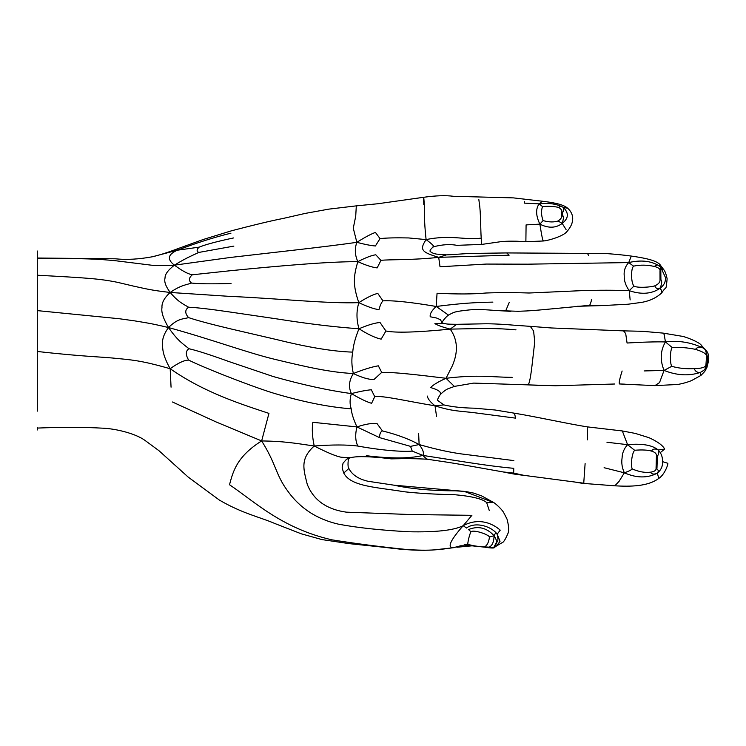 <?xml version="1.0" encoding="UTF-8"?>
<svg xmlns="http://www.w3.org/2000/svg" width="746" height="746" viewBox="0 0 746 746"><rect width="100%" height="100%" fill="white"/><g stroke="black" fill="none" stroke-linecap="round" stroke-linejoin="round"><path stroke-width="1.12" d="M442.005 323.335C441.278 321.806 447.908 315.008 448.514 315.12C454.277 311.847 454.855 311.52 469.365 309.916C479.426 308.947 491.95 310.252 496.444 310.532L518.116 311.287C531.273 310.877 535.712 310.336 547.35 309.292L589.349 305.338L602.05 305.599L628.085 304.219L641.737 302.363C649.925 300.89 656.62 297.701 661.805 292.805L661.581 290.343L659.921 288.338C661.907 284.095 662.234 281.195 660.9 279.647L660.023 279.909L659.996 270.994C660.387 269.008 658.438 267.478 654.167 266.425L657.562 264.914L660.452 266.928L660.825 271.227L659.996 270.994M661.805 292.805C666.877 284.646 665.758 292.124 667.138 278.799C665.143 270.22 664.854 272.094 664.005 269.977L660.611 265.473L658.41 265.417C650.428 260.802 640.534 259.85 628.719 262.573L633.531 266.126C640.376 264.737 647.258 264.83 654.167 266.425M703.422 370.585L700.373 372.422C706.481 368.981 704.756 368.841 706.574 365.503L705.93 365.055C705.436 367.321 701.548 368.515 694.265 368.636C685.975 369.037 678.478 368.263 671.773 366.305L664.061 370.426C676.846 375.518 688.95 376.189 700.373 372.422C697.296 372.73 695.263 371.471 694.265 368.636M706.574 365.503C707.777 362.575 707.982 359.376 707.199 355.917L706.518 356.457L705.93 365.055M706.518 356.457C706.938 354.126 703.254 351.748 695.477 349.342C697.221 347.132 699.617 346.601 702.667 347.748L705.287 349.594L707.199 355.917M706.434 366.976L707.954 363.423M704.41 348.914L702.667 347.748L701.417 345.389L706.042 350.378M702.667 347.748C690.339 342.209 677.928 340.269 665.441 341.92L664.173 334.385L662.933 333.089L642.381 331.299L622.966 330.851L624.271 331.466L625.745 333.882L627.069 343.02C642.185 342.088 654.979 341.715 665.441 341.92L672.239 347.571C679.522 347.058 687.271 347.655 695.477 349.342M672.239 347.571C669.973 349.715 669.833 363.544 671.773 366.305M700.373 372.422L700.914 375.443L691.439 380.647C686.861 382.428 682.236 383.705 677.564 384.488L654.904 385.626L659.529 382.614L664.061 370.426C659.893 360.206 660.35 350.704 665.441 341.92M660.359 452.561L664.705 449.083C662.681 445.287 657.431 441.492 648.955 437.678L635.34 433.426L622.323 430.955L627.582 444.672L634.622 450.258C642.017 449.67 647.64 449.95 651.482 451.078C654.783 452.095 656.433 453.531 656.452 455.405L656.06 468.255C656.331 470.325 654.466 471.64 650.465 472.19C645.001 472.899 638.912 471.817 632.198 468.926C631.377 466.837 631.228 463.602 631.759 459.228C632.347 454.836 633.298 451.843 634.622 450.258M606.955 442.257L627.582 444.672C642.12 443.338 652.312 445.101 658.159 449.95C658.793 453.298 658.522 455.228 657.357 455.759L656.452 455.405M654.904 385.626L620.019 383.985C618.509 384.516 619.208 380.18 622.127 371.004M644.087 370.939L664.061 370.426M620.019 383.985L624.43 384.134M664.705 449.083L658.159 449.95C655.212 448.402 652.992 448.784 651.482 451.078M516.297 384.321L540.869 385.486M418.646 433.715L419.131 444.541C422.898 449.223 424.166 452.85 422.935 455.433L412.212 451.069C406.197 451.843 385.785 451.181 357.8 446.043C346.918 444.644 332.399 444.625 314.234 445.996C326.916 452.468 335.84 456.207 341.015 457.205L350.284 457.83C357.735 455.312 379.994 457.401 391.156 458.855C405.955 458.492 418.217 458.641 427.924 459.284C439.058 461.131 444.224 461.41 472.106 466.427L503.121 471.938L513.705 473.104L513.742 468.32C501.079 467.183 485.972 465.252 468.423 462.52L422.935 455.433C425.724 458.473 427.626 459.732 428.661 459.219M657.357 455.759L656.974 467.994L656.06 468.255M572.965 481.711L582.328 483.324L614.807 485.814C629.941 486.644 647.733 486.681 658.774 478.4C663.921 475.314 667.894 465.812 667.884 463.303L662.392 461.597C662.765 457.214 661.357 453.326 658.159 449.95M662.392 461.597C662.905 466.008 661.217 469.849 657.347 473.132C659.958 469.243 656.349 470.4 656.974 467.994M658.774 478.4L657.347 473.132C654.121 474.661 651.827 474.344 650.465 472.19M660.9 279.647L660.825 271.227M527.646 384.6C528.914 385.505 530.331 379.49 531.898 366.538L534.751 341.827L533.586 331.028L530.294 326.347L514.264 325.219C505.919 324.445 491.698 323.559 482.69 323.839L456.711 324.314L450.202 329.126C457.727 339.672 458.389 351.991 452.207 366.072L446.024 378.297C438.182 381.812 433.062 384.88 430.684 387.51L436.475 389.552L439.646 391.529L440.625 393.254L440.354 394.438C447.861 387.444 448.654 388.964 454.37 386.4L446.024 378.297C477.972 374.352 492.22 377.243 512.157 377.355M382.437 430.918C380.628 431.598 379.649 433.827 379.49 437.604L356.952 426.926C365.568 424.036 372.282 422.954 377.084 423.653L382.437 430.918C388.964 432.549 404.975 436.736 419.131 444.541C437.137 449.717 453.064 453.083 466.921 454.622L513.854 460.599M503.121 471.938C512.651 473.822 514.404 474.297 523.888 475.342L513.705 473.104M614.807 485.814L619.049 481.394L624.365 472.815C628.719 471.285 631.33 469.989 632.198 468.926M657.347 473.132C647.603 478.289 636.608 478.177 624.365 472.815C622.08 467.91 621.315 462.949 622.08 457.913C622.257 452.934 624.094 448.514 627.582 444.672M660.023 279.909C660.191 282.202 658.457 284.17 654.82 285.821C655.762 288.432 657.468 289.271 659.921 288.338C664.024 285.401 665.842 281.727 665.376 277.335L660.9 267.581L662.317 269.371L660.452 266.928M654.82 285.821C651.603 287.098 637.746 288.245 633.913 286.1C632.449 284.105 631.675 280.589 631.582 275.572C631.564 270.789 632.216 267.646 633.531 266.126M380.964 260.363L377.159 267.907C372.273 267.348 365.838 265.259 357.866 261.65C365.68 257.631 371.648 255.346 375.77 254.787L380.964 260.363C389.039 259.338 411.736 260.326 438.695 257.342L509.108 255.216L506.739 252.931L477.757 253.342C469.542 253.108 456.338 254.489 446.528 254.862L438.695 257.342L440.028 266.77L486.168 264.065L527.599 264.177L628.719 262.573L631.004 256.838M588.631 255.514L587.456 253.407L605.733 253.509C628.029 255.141 638.399 257.053 645.122 258.442C653.85 260.326 659.016 262.676 660.611 265.473M585.116 463.564L583.726 483.389M604.092 467.714L624.365 472.815M357.8 446.043C355.338 440.905 355.049 434.536 356.952 426.926C353.445 419.299 351.543 413.265 351.235 408.817C349.66 404.267 349.706 399.185 351.385 393.58C359.842 398.588 366.575 401.842 371.592 403.316L374.734 396.685C382.101 395.175 409.806 401.796 435.021 405.805L443.87 404.91C452.337 406.887 462.483 407.978 474.297 408.183L495.195 410.011L513.649 413.07L514.843 414.739L515.561 418.142L474.54 412.752C460.758 411.018 452.244 411.456 435.021 405.805L436.559 416.473M628.719 262.573C625.204 266.425 623.703 270.854 624.225 275.834C624.038 280.757 625.707 285.699 629.223 290.67L633.913 286.1M622.323 430.955L587.233 426.861L587.428 439.851M659.921 288.338C651.678 293.999 641.439 294.782 629.223 290.67L630.146 299.92M510.842 311.38L505.62 311.035L509.182 302.568M589.349 305.338C590.002 305.179 590.767 303.202 591.634 299.435M492.892 302.121C475.314 302.484 463.191 303.044 436.186 306.466L437.063 293.243C457.158 294.26 473.43 294.185 485.879 293.01C499.512 292.488 513.919 292.488 529.101 293.01L582.374 290.614C599.103 290.091 614.723 290.101 629.223 290.67M481.702 244.399L481.226 238.142C463.825 240.268 450.976 234.496 426.106 239.597L408.668 237.946C396.145 237.666 386.596 237.881 380.04 238.608L375.397 245.975C371.219 245.686 365.036 244.474 356.849 242.338C354.527 248.754 354.863 255.197 357.866 261.65C353.306 276.561 352.867 285.531 358.835 302.652C356.318 311.045 356.364 319.754 358.985 328.753C335.607 327.149 308.378 323.895 277.316 318.971L229.992 312.014C210.391 309.142 196.58 307.538 188.579 307.221C184.821 309.898 184.821 313.357 188.579 317.61C183.581 319.101 177.734 318.188 168.559 327.559C178.313 341.733 184.048 344.503 188.934 348.727C196.785 350.471 210.018 354.714 228.63 361.446L273.26 376.553C302.876 384.88 328.911 390.55 351.385 393.58C359.544 391.501 366.183 390.233 371.312 389.757L374.734 396.685M423.803 204.656C423.448 194.706 423.644 195.032 424.39 205.607C424.157 215.967 424.726 227.297 426.106 239.597C419.392 249.761 421.369 252.129 438.695 257.342M496.444 310.532L505.62 311.035M516.008 329.863C495.353 328.016 485.114 328.417 450.202 329.126C442.303 327.018 437.203 325.181 434.918 323.587L443.45 323.372L441.632 322.524M427.355 396.079C427.663 398.728 430.218 401.963 435.021 405.805M448.514 315.12L436.186 306.466C431.701 310.606 429.715 314.038 430.228 316.77L436.587 318.029L440.476 319.726L442.07 322.832M382.968 300.852C381.448 302.41 380.124 305.338 378.977 309.655C374.222 309.077 367.508 306.746 358.835 302.652C366.696 297.617 373.009 294.53 377.765 293.392L382.968 300.852C393.235 300.302 410.981 302.177 436.186 306.466M563.258 207.36C556.647 203.872 548.599 202.707 539.125 203.863L542.398 201.234C551.294 202.343 562.885 203.91 567.725 208.265L563.258 207.36C563.967 210.335 563.724 211.92 562.531 212.116L562.419 216.023L561.654 216.601L561.869 211.528C562.018 210.307 560.973 208.945 558.745 207.444C559.481 206.129 560.992 206.101 563.258 207.36C569.039 213.002 568.685 218.354 562.186 223.408C563.855 217.879 563.929 215.417 562.419 216.023M562.531 212.116L561.869 211.528M558.055 220.975C553.97 222.364 548.981 222.243 543.079 220.602L539.871 224.136C548.487 228.435 555.919 228.183 562.186 223.408L558.055 220.975C560.414 219.399 561.617 217.944 561.654 216.601M543.079 220.602C541.223 215.454 541.037 210.782 542.519 206.567C548.776 206.064 554.185 206.353 558.745 207.444M562.186 223.408L566.055 229.507M542.519 206.567L539.125 203.863C535.572 208.917 535.824 215.678 539.871 224.136L526.089 224.9L525.874 241.723L543.163 240.995C547.592 240.827 563.678 236.277 567.1 231.363C574.728 222.709 574.233 214.167 567.725 208.265M381.7 372.413L378.334 365.81C371.583 366.967 363.255 369.54 353.362 373.532C361.745 377.541 368.58 379.565 373.877 379.593L381.7 372.413C392.359 371.89 418.739 374.949 446.024 378.297M543.396 240.697C542.985 241.946 541.81 236.426 539.871 224.136M380.04 238.608L375.434 232.416C370.911 234.048 364.719 237.359 356.849 242.338C324.146 247.001 279.041 251.794 230.495 257.445L174.424 265.166C187.367 257.118 193.746 254.983 198.688 252.456L233.871 246.105M385.915 331L380.05 322.533C375.313 322.776 368.291 324.846 358.985 328.753C367.946 334.45 375.331 337.91 381.15 339.15L385.915 331C395.492 333.014 416.921 332.39 450.202 329.126M539.125 203.863L524.457 203.126L524.41 201.541M357.866 261.65C327.96 261.594 280.011 265.837 231.297 270.621L192.347 274.78C188.244 274.146 182.266 270.947 174.424 265.166C168.046 270.061 164.922 274.341 165.053 277.988C163.98 281.559 165.687 286.38 170.191 292.46C178.443 302.307 183.702 304.228 188.579 307.221M426.106 239.597C432.95 244.669 435.198 247.14 432.829 247.01M419.131 444.541L410.552 446.378L379.49 437.604M231.036 283.489C211.995 284.049 198.818 283.9 191.498 283.051C186.528 284.925 181.119 284.879 170.191 292.46L228.789 296.321C281.354 298.661 326.711 303.743 358.835 302.652M192.347 274.78C188.757 277.829 188.477 280.589 191.498 283.051M356.849 242.338L353.278 228.192L355.721 216.191L356.308 205.868L328.688 209.15L305.03 213.449L282.697 218.55C271.945 220.602 254.89 224.686 231.521 230.784L203.388 239.438L176.578 249.127C167.384 252.605 159.346 255.151 152.445 256.755C138.905 259.272 126.587 259.962 115.499 258.806L37.3 258.023L37.3 310.616L119.481 318.756L134.672 320.873C145.806 322.766 149.713 323.065 168.559 327.559C211.78 339.393 247.551 352.858 275.106 359.404C306.541 366.995 330.431 372.431 353.362 373.532C351.608 366.025 351.394 358.891 352.727 352.121C353.278 345.379 355.366 337.593 358.985 328.753M481.226 238.142C480.629 231.894 480.76 211.071 479.361 203.593L478.848 199.62M412.212 451.069L410.552 446.378M489.236 510.404L486.662 502.599L493.675 502.524C495.773 503.69 502.618 509.938 504.035 513.276L507.019 519.085C508.893 526.228 509.173 531.077 507.858 533.651C505.35 539.507 503.429 542.519 502.095 542.696L496.612 545.904L500.025 541.344L497.181 534.136L500.23 530.154C492.836 523.571 479.1 517.22 463.201 525.669C454.1 530.331 435.934 532.364 408.705 531.758C380.674 530.238 357.278 527.711 338.516 524.186C316.78 519.207 299.78 508.073 287.527 490.765C275.591 474.689 276.3 464.077 261.641 440.933L216.032 421.919L172.447 401.991M351.235 408.817C327.895 407.036 301.328 401.618 271.553 392.545C247.057 384.703 202.651 367.191 188.691 360.104C184.383 360.076 178.21 362.938 170.181 368.71C204.208 392.461 240.193 403.856 268.952 413.387L261.641 440.933C282.687 441.231 292.6 442.788 314.234 445.996C299.612 459.098 303.725 469.756 307.24 484.285C313.506 500.081 326.534 509.378 346.33 512.157L411.037 514.553L471.901 515.318L463.201 525.669C449.987 540.719 446.807 548.04 453.661 547.639L460.58 545.792L471.285 545.839M467.863 544.356C467.294 544.981 469.066 535.134 470.968 531.777L468.525 529.557C478.121 525.632 486.644 527.692 494.085 535.731C496.388 539.694 497.162 541.904 496.407 542.37L493.805 547.461L484.359 546.883C478.522 546.641 473.029 545.802 467.863 544.356L464.199 544.431L468.497 545.466L487.567 547.461C491.651 546.977 493.824 543.069 494.085 535.731L489.507 536.961C488.705 542.482 486.989 545.792 484.359 546.883M463.201 525.669L466.483 528.037C474.969 521.529 491.055 525.921 497.181 534.136C498.197 538.705 498.151 541.298 497.041 541.904L494.561 547.312L493.805 547.461M497.041 541.904L496.407 542.37M487.567 547.461L487.623 547.592C492.323 548.226 494.626 548.142 494.533 547.331L494.402 547.424M352.727 352.121C333.359 351.562 307.856 347.347 276.225 339.477L230.244 328.781C210.782 324.146 196.897 320.426 188.579 317.61M353.362 373.532C349.016 380.423 348.363 387.109 351.385 393.58M422.935 455.433C409.908 458.65 391.044 458.743 366.323 455.703M348.96 458.063L346.424 459.377L343.048 463.182L342.134 467.947L343.757 473.067C350.825 486.634 376.189 487.119 404.257 491.763C419.019 493.386 435.617 494.346 454.062 494.654C471.789 496.221 482.653 498.869 486.662 502.599M470.968 531.777C473.691 529.464 488.015 534.276 489.507 536.961M497.181 534.136C495.652 533.148 494.617 533.679 494.085 535.731M161.975 307.66C161.612 302.829 164.353 297.766 170.191 292.46C150.664 290.231 145.395 288.665 133.506 286.11L117.392 282.305C99.339 278.64 86.48 277.894 37.3 275.218L37.309 351.469C86.266 356.952 100.206 356.607 118.931 358.649C137.423 360.318 146.999 362.211 170.181 368.71C165.155 359.852 162.637 352.429 162.637 346.461C161.686 340.316 163.663 334.022 168.559 327.559C163.327 318.747 161.127 312.117 161.975 307.66M492.453 502.077L464.18 491.372L394.158 485.208L368.03 481.273C358.472 479.063 352.084 474.792 348.848 468.469L343.757 473.067M347.375 458.156L347.123 458.949M314.234 445.996C312.294 437.053 311.819 429.155 312.807 422.292L356.952 426.926M188.691 360.104C185.474 354.826 185.558 351.03 188.934 348.727M37.3 310.616L37.3 411.158M233.442 237.965C217.179 241.424 205.737 244.483 199.135 247.15C196.636 249.369 196.487 251.141 198.688 252.456M261.641 440.933C236.323 456.776 232.92 472.265 229.507 484.741C254.405 501.443 281.82 528.327 331.802 539.815C355.991 543.657 380.628 546.846 405.693 549.401C430.61 551.294 441.063 549.41 453.661 547.639M170.181 368.71L171.058 387.183M37.3 263.879L37.3 258.526C85.921 258.34 97.045 258.946 115.789 260.764L151.037 265.147C156.119 265.781 163.915 265.781 174.424 265.166C166.862 259.356 167.859 254.367 177.399 250.199L199.135 247.15M230.952 233.172C213.86 237.387 196.011 243.065 177.399 250.199L152.445 256.755M37.3 299.174L37.3 261.66M176.578 249.127L177.399 250.199M703.814 348.522L705.287 349.594C712.421 356.029 707.096 368.925 702.424 371.247L702.48 371.219M708.597 359.833L707.917 363.479L704.97 368.972M705.763 368.058C707.376 365.102 708.206 362.873 708.252 361.362C707.851 364.262 706.742 366.836 704.933 369.102L705.763 368.058M708.607 360.271L706.928 367.442L704.746 371.461L700.914 375.443M662.765 333.052L681.163 336.129C684.977 336.399 699.785 342.283 701.417 345.389M454.37 386.4L473.673 383.099L555.322 385.757L614.741 384.004M622.966 330.851L551.247 327.96L530.294 326.347M523.888 475.342L586.953 483.622M506.739 252.931L587.456 253.407M587.233 426.861C569.916 424.194 534.08 416.343 513.649 413.07M577.124 306.298L601.239 305.608M443.87 404.91L438.07 400.705C436.997 400.425 437.753 398.336 440.354 394.438M456.711 324.314C445.977 324.165 447.824 324.137 443.45 323.372M356.308 205.868L377.886 203.742L423.663 197.289C435.776 195.601 445.716 195.266 453.465 196.291L513.313 197.876L542.398 201.234M446.528 254.862L436.624 254.116C433.883 253.715 431.701 252.782 430.06 251.327C429.752 250.488 430.806 249.005 433.221 246.87C442.136 244.52 450.015 244.017 456.869 245.341L481.72 244.418L498.505 242.012C502.599 241.312 508.725 241.051 516.885 241.228L525.874 241.723M494.533 547.331L496.612 545.904M347.804 458.585L350.284 457.83M456.897 547.247L471.845 545.848M348.848 468.469C347.356 467.388 348.093 457.345 349.305 457.531M464.18 491.372L455.228 490.812C436.587 490.924 412.585 489.311 394.158 485.208M487.623 547.592L485.599 547.387M465.952 491.558L473.952 493.162L481.851 496.006L493.675 502.524M37.3 428.073C62.132 427.076 83.897 427.113 102.603 428.176C115.863 428.67 135.464 433.529 144.817 440.28L158.954 450.696L188.123 477.03L219.361 500.062C242.664 513.677 259.636 516.941 274.92 523.543L301.328 533.828L321.89 539.572L349.259 543.648L385.579 547.452C405.022 550.063 421.266 550.874 434.34 549.886L453.96 547.639M37.3 429.985L37.3 427.355M37.3 258.023L37.3 251.01"/></g></svg>

